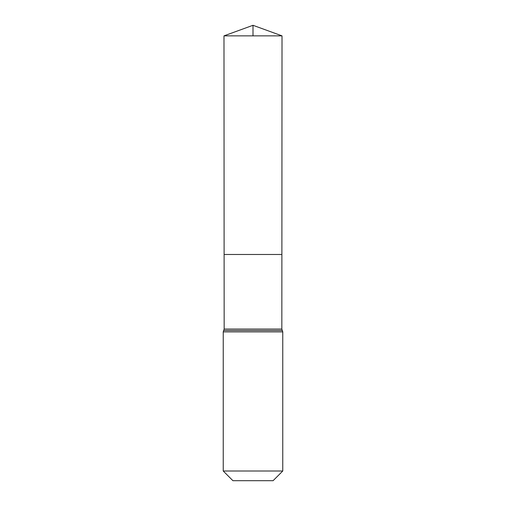 <?xml version="1.0" encoding="UTF-8"?>
<svg xmlns="http://www.w3.org/2000/svg" width="506" height="506" viewBox="0 0 506 506"><rect width="100%" height="100%" fill="white"/><g stroke="black" fill="none" stroke-linecap="round" stroke-linejoin="round"><path stroke-width="0.76" d="M224.164 329.052L224.114 254.486L281.886 254.486L224.114 254.486L223.981 35.863L282.019 35.863L281.836 329.052L224.164 329.052L223.69 330.475L282.31 330.475L282.765 331.879L223.235 331.879L223.69 330.475M282.31 330.475L281.836 329.052M282.765 471.01L223.235 471.01L232.924 480.7L273.076 480.7L282.765 471.01L282.765 331.879M223.235 471.01L223.235 331.879M223.981 35.863L253 25.3L282.019 35.863M253 35.863L253 25.3L223.981 35.863L224.114 254.486L253 254.486M282.291 330.45L223.709 330.45"/></g></svg>
